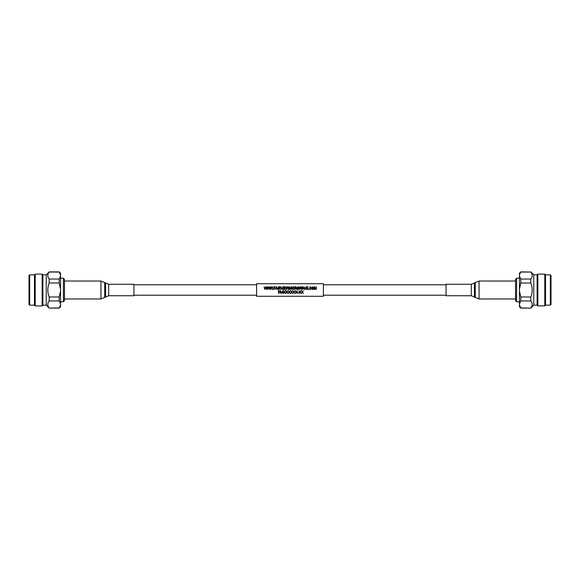 <?xml version="1.0" encoding="UTF-8"?>
<svg xmlns="http://www.w3.org/2000/svg" width="580" height="580" viewBox="0 0 580 580"><rect width="100%" height="100%" fill="white"/><g stroke="black" fill="none" stroke-linecap="round" stroke-linejoin="round"><path stroke-width="0.87" d="M108.685 284.258L108.685 295.742L133.929 295.742L133.929 284.258L108.685 284.258L100.949 281.024L64.46 281.024M64.46 279.306L64.46 300.694L63.408 301.745L63.408 278.255L64.46 279.306M60.559 301.745L63.408 301.745M60.559 278.255L63.408 278.255M46.248 305.152L46.248 274.848L42.884 274.848L42.884 305.152L46.248 305.152L49.198 308.111L59.196 308.111L60.559 306.726L60.559 304.942L59.196 308.111M42.884 274.848L42.151 274.101L42.151 305.899L42.884 305.152M29.638 274.848L29.638 305.152L29 304.522L29 275.478L29.638 274.848L34.474 274.848L35.213 274.101L35.213 305.899L42.151 305.899M35.213 274.101L42.151 274.101M34.474 274.848L34.474 305.152L35.213 305.899M29.638 305.152L34.474 305.152M60.508 305.269L60.559 290.957L59.196 296.996L59.196 300.962L60.559 303.985M46.248 274.848L49.198 271.889L59.196 271.889L60.559 275.058L60.559 290.957M59.196 307.958L49.198 308.111M49.198 307.958C47.35 305.631 47.35 303.304 49.198 300.962L59.196 300.962M59.196 296.996L49.198 296.996L49.198 300.962M49.198 296.996C47.35 292.334 47.35 287.673 49.198 283.004L59.196 283.004L60.559 289.043M60.559 276.015L59.196 279.038L49.198 279.038L49.198 283.004M49.198 279.038C47.35 276.704 47.35 274.376 49.198 272.042L59.196 272.042M59.196 279.038L59.196 283.004M59.196 271.889L60.559 273.274L60.559 275.058M60.508 274.731L60.117 273.535M309.452 288.093L310.481 286.73L309.452 288.093L310.459 289.5L309.662 289.021M311.344 287.535L310.481 286.73M305.29 289.152L304.355 286.767L305.16 289.464L306.305 286.767L305.29 289.152M295.974 288.253L296.612 287.506L295.814 286.767L294.821 286.767L294.821 289.464L295.097 288.274L296.155 288.891M266.242 289.087L265.749 286.767L264.835 289.087L264.125 286.767L264.69 289.464L265.538 287.093M269.185 289.087L268.7 286.767L268.308 286.767L267.786 289.087L267.075 286.767L267.641 289.464L268.482 287.093M272.136 289.087L271.65 286.767L271.259 286.767L270.73 289.087L270.019 286.767L270.584 289.464L271.433 287.093M280.046 288.253L280.676 287.506L279.879 286.767L278.886 286.767L278.886 289.464L279.168 288.274L280.22 288.891M282.083 289.464L282.931 286.767L281.923 289.152L280.988 286.767L281.793 289.464M288.064 289.087L287.579 286.767L287.187 286.767L286.658 289.087L285.954 286.767L286.52 289.464L287.361 287.093M292.501 288.093L293.538 286.73L292.501 288.093L293.509 289.5L292.712 289.021M294.401 287.535L293.538 286.73M298.062 289.5L297.272 289.079L298.062 289.5L298.86 289.087L299.135 288.115L298.069 286.73L296.996 288.151L297.272 289.079M301.397 289.087L300.911 286.767L300.52 286.767L299.998 289.087L299.287 286.767L299.853 289.464L300.694 287.093M312.765 289.5L311.967 289.079L312.765 289.5L313.562 289.087L313.838 288.115L312.772 286.73L311.699 288.151L311.967 289.079M323.401 290L323.401 283.721L256.599 283.721L256.599 296.279L323.401 296.279L323.401 290M265.604 287.404L266.38 289.464L266.959 286.767L266.343 288.499M268.555 287.404L269.33 289.464L269.91 286.767L269.287 288.499M271.498 287.404L272.274 289.464L272.854 286.767L272.238 288.499M273.202 289.464L273.485 289.079L273.202 289.464M274.043 289.464L274.325 288.238L275.377 288.238L274.325 287.919L274.325 287.078L275.558 286.767L274.043 286.767L274.043 289.464M276.558 286.767L275.696 289.464L276.225 288.659L277.168 288.659L277.697 289.464L276.558 286.767M276.312 288.34L276.696 287.042L277.073 288.34L276.312 288.34M278.081 289.464L278.364 286.767L278.081 289.464M280.531 289.464L280.22 288.383M279.168 287.955L279.168 287.078L280.394 287.513L279.168 287.955M283.272 289.464L283.555 286.767L283.272 289.464M284.084 289.464L285.73 289.464L284.36 289.152L284.36 288.238L285.628 288.238L284.36 287.919L284.36 287.078L285.693 286.767L284.084 286.767L284.084 289.464M287.433 287.404L288.209 289.464L288.789 286.767L288.166 288.499M289.101 289.464L289.384 287.107L290.022 289.464L290.957 287.238L291.24 289.464L291.24 286.767L290.167 289.079L289.536 286.767L289.101 286.767L289.101 289.464M291.769 289.464L292.044 286.767L291.769 289.464M293.509 289.5L294.43 288.586L293.502 289.188L292.784 288.093L293.524 287.042L294.118 287.607M296.467 289.464L296.155 288.383M295.097 287.955L295.097 287.078L296.329 287.513L295.097 287.955M297.272 288.151L298.069 287.042L298.736 287.499L298.062 289.188L297.272 288.151M300.766 287.404L301.542 289.464L302.122 286.767L301.506 288.499M303.05 286.767L302.187 289.464L302.716 288.659L303.659 288.659L304.188 289.464L303.05 286.767M302.811 288.34L303.188 287.042L303.565 288.34L302.811 288.34M306.574 289.464L308.226 289.464L306.856 289.152L306.856 288.238L308.118 288.238L306.856 287.919L306.856 287.078L308.19 286.767L306.574 286.767L306.574 289.464M308.676 289.464L308.959 289.079L308.676 289.464M310.459 289.5L311.38 288.586L310.452 289.188L309.735 288.093L310.474 287.042L311.068 287.607M311.975 288.151L312.772 287.042L313.439 287.499L312.765 289.188L311.975 288.151M314.186 289.464L314.469 287.107L315.114 289.464L316.049 287.238L316.332 289.464L316.332 286.767L315.259 289.079L314.628 286.767L314.186 286.767L314.186 289.464M278.335 290.689L278.581 293.473L278.581 292.117L279.69 292.117L278.581 291.834L278.581 290.979L279.69 290.689L278.335 290.689M280.046 293.473L280.56 291.464L281.568 293.473L282.634 291.472L283.149 293.473L282.779 290.689L281.597 292.973L280.415 290.689L280.046 293.473M283.526 290.689L284.396 292.052L283.489 293.473L284.541 292.276L285.592 293.473L284.686 292.052L285.556 290.689L284.541 291.827L283.526 290.689M285.882 290.689L286.752 292.052L285.846 293.473L286.897 292.276L287.948 293.473L287.042 292.052L287.912 290.689L286.897 291.827L285.882 290.689M288.238 290.689L289.108 292.052L288.202 293.473L289.253 292.276L290.305 293.473L289.398 292.052L290.268 290.689L289.253 291.827L288.238 290.689M290.587 290.689L291.464 292.052L290.551 293.473L291.61 292.276L292.661 293.473L291.755 292.052L292.625 290.689L291.61 291.827L290.587 290.689M292.943 290.689L293.821 292.052L292.907 293.473L293.966 292.276L295.017 293.473L294.103 292.052L294.981 290.689L293.966 291.827L292.943 290.689M295.3 290.689L296.177 292.052L295.263 293.473L296.315 292.276L297.373 293.473L296.46 292.052L297.337 290.689L296.315 291.827L295.3 290.689M297.605 292.262L298.671 292.545L297.605 292.262M298.939 290.689L299.817 292.052L298.903 293.473L299.954 292.276L301.013 293.473L300.099 292.052L300.976 290.689L299.954 291.827L298.939 290.689M301.296 290.689L302.165 292.052L301.259 293.473L302.31 292.276L303.369 293.473L302.455 292.052L303.333 290.689L302.31 291.827L301.296 290.689M471.315 295.742L471.315 284.258L446.071 284.258L446.071 295.742L471.315 295.742L479.051 298.976L515.54 298.976M519.441 301.745L516.591 301.745L515.54 300.694L515.54 279.306L516.591 278.255L519.441 278.255M550.362 305.152L550.362 274.848L551 275.478L551 304.522L550.362 305.152L545.526 305.152L544.787 305.899L537.848 305.899L537.116 305.152L533.752 305.152L530.801 308.111L520.804 307.958L519.441 304.942L519.441 273.274L520.804 271.889L530.801 272.042C532.65 274.369 532.65 276.696 530.801 279.038L520.804 279.038L519.441 276.015M537.116 305.152L537.116 274.848L533.752 274.848L530.801 271.889M537.116 274.848L537.848 274.101L544.787 274.101L545.526 274.848L550.362 274.848M530.801 308.111L520.804 308.111L519.441 306.726L519.441 304.942M519.491 274.731L520.804 271.889M519.89 273.521L520.804 272.042L530.801 272.042M533.752 305.152L533.752 274.848M519.441 289.043L520.804 283.004L530.801 283.004L530.801 279.038M530.801 283.004C532.65 287.673 532.65 292.334 530.801 296.996L520.804 296.996L519.441 290.957M519.441 303.985L520.804 300.962L530.801 300.962L530.801 296.996M530.801 300.962C532.65 303.296 532.65 305.624 530.801 307.958M520.804 300.962L520.804 296.996M520.804 283.004L520.804 279.038M545.526 305.152L545.526 274.848M544.787 305.899L544.787 274.101M537.848 305.899L537.848 274.101M516.591 301.745L516.591 278.255M108.685 295.742L100.949 298.976L100.949 281.024M105.589 296.873L105.589 283.127M104.726 297.598L104.726 282.402M471.315 284.258L479.051 281.024L479.051 298.976M474.411 283.127L474.411 296.873M475.274 282.402L475.274 297.598M446.071 284.787L323.401 284.787M256.599 284.787L133.929 284.787M446.071 295.213L323.401 295.213M256.599 295.213L133.929 295.213M100.949 298.976L64.46 298.976M479.051 281.024L515.54 281.024"/></g></svg>
